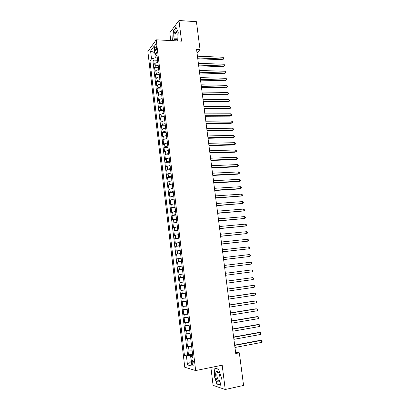 <?xml version="1.0" encoding="UTF-8"?>
<svg xmlns="http://www.w3.org/2000/svg" width="410" height="410" viewBox="0 0 410 410"><rect width="100%" height="100%" fill="white"/><g stroke="black" fill="none" stroke-linecap="round" stroke-linejoin="round"><path stroke-width="0.61" d="M218.146 372.034L218.115 372.321M194.068 363.485C193.633 361.143 193.059 360.216 192.351 360.703L192.126 362.952C192.562 365.289 193.13 366.217 193.848 365.735L194.068 363.485M210.894 367.483L213.082 385.333L225.223 389.5L243.566 385.431L239.343 352.831L235.55 352.113M147.866 51.506L184.756 367.242L195.652 370.558L156.225 39.801L147.866 51.506M156.225 39.801L181.558 41.149L178.97 20.5L169.812 32.779L170.77 40.575M157.829 62.279L155.031 63.319L154.206 64.38L153.699 60.096L157.583 60.244M158.168 65.159L155.375 66.189L154.544 67.24L158.434 67.363M154.544 67.24L155.052 71.535L155.882 70.505L158.685 69.485M159.546 76.716L156.733 77.71L155.897 78.715L155.39 74.405L159.285 74.507M160.407 83.973L157.589 84.947L156.748 85.921L156.236 81.595L160.136 81.677M161.273 91.256L158.45 92.209L157.599 93.147L157.086 88.806L160.992 88.873M162.145 98.564L159.311 99.497L158.455 100.404L157.942 96.048L161.847 96.089M163.016 105.898L160.177 106.81L159.316 107.686L158.798 103.315L162.714 103.335M163.892 113.257L161.043 114.144L160.177 114.99L159.659 110.603L163.575 110.603M164.769 120.642L161.914 121.509L161.043 122.323L160.525 117.921L164.446 117.901M165.65 128.058L162.785 128.899L161.909 129.683L161.391 125.265L165.312 125.219M166.537 135.495L163.662 136.315L162.78 137.063L162.257 132.63L166.188 132.563M167.423 142.962L164.543 143.756L163.657 144.474L163.134 140.025L167.065 139.938M168.315 150.45L165.425 151.228L164.533 151.91L164.005 147.446L167.946 147.333M169.212 157.968L166.311 158.721L165.414 159.372L164.887 154.893L168.828 154.76M170.109 165.517L167.203 166.245L166.301 166.86L165.768 162.365L169.714 162.211M171.006 173.087L168.095 173.794L167.188 174.378L166.655 169.863L170.601 169.689M171.913 180.687L168.074 181.922L167.541 177.392L171.498 177.192M172.82 188.313L168.971 189.492L168.433 184.946L172.39 184.72M173.727 195.97L169.863 197.087L169.325 192.526L173.292 192.275M174.645 203.652L170.765 204.708L170.227 200.131L174.194 199.86M175.562 211.36L171.667 212.359L171.124 207.767L175.096 207.47M176.479 219.099L172.574 220.037L172.031 215.429L176.008 215.112M177.402 226.863L173.481 227.745L172.938 223.117L176.92 222.773M178.329 234.658L174.393 235.478L173.85 230.835L177.832 230.471M179.262 242.484L175.311 243.243L174.762 238.579L178.75 238.189M180.195 250.336L176.233 251.033L175.68 246.354L179.672 245.938M181.133 258.213L177.156 258.848L176.602 254.154L180.6 253.713M182.076 266.121L178.078 266.695L177.525 261.985L181.527 261.518M183.019 274.059L179.011 274.572L178.452 269.841L182.46 269.355M183.398 277.242L179.38 277.729L179.944 282.475L183.957 281.947M184.346 285.222L180.318 285.647L180.877 290.408L184.895 289.855M185.299 293.232L181.256 293.591L181.82 298.372L185.843 297.788M186.253 301.268L182.194 301.565L182.763 306.362L186.786 305.757M187.216 309.335L183.137 309.565L183.706 314.383L187.739 313.752M188.175 317.432L184.085 317.601L184.659 322.434L188.692 321.773M189.143 325.56L185.038 325.663L185.612 330.511L189.651 329.83M190.112 333.719L185.991 333.755L186.565 338.624L190.614 337.912M191.086 341.909L186.95 341.878L187.529 346.763L191.578 346.025M197.02 52.875L200.044 49.574L196.574 49.41L235.729 353.538L239.343 352.831M154.765 47.714L154.954 49.318C155.144 50.558 155.451 51.014 155.887 50.686C156.353 50.005 156.528 48.892 156.41 47.345L156.215 45.725C156.025 44.495 155.718 44.044 155.287 44.367C154.816 45.054 154.642 46.166 154.765 47.714L156.446 47.796M192.767 355.998L190.829 356.89L192.931 357.412L156.615 52.101L154.975 54.284L157.04 55.642M190.829 356.89L191.931 366.166L187.467 364.874L186.396 355.783L184.418 355.291L149.963 60.972L151.51 58.902L150.588 51.024L154.027 46.268L154.975 54.284M153.699 60.096L152.95 61.08L187.539 354.701L188.492 354.932L192.546 354.168M192.064 350.13L187.913 350.027L188.492 354.932M191.675 346.834L187.529 346.763M190.696 338.629L186.565 338.624M189.727 330.455L185.612 330.511M188.759 322.306L184.659 322.434M187.79 314.193L183.706 314.383M186.832 306.106L182.763 306.362M185.873 298.049L181.82 298.372M184.915 290.024L180.877 290.408M183.967 282.029L179.944 282.475M178.452 269.841L182.45 269.293M177.525 261.985L181.507 261.375M176.602 254.154L180.569 253.482M175.68 246.354L179.636 245.621M174.762 238.579L178.704 237.785M173.85 230.835L177.776 229.979M172.938 223.117L176.848 222.205M172.031 215.429L175.926 214.45M171.124 207.767L175.008 206.732M170.227 200.131L174.096 199.04M169.325 192.526L173.184 191.373M168.433 184.946L172.272 183.736M167.541 177.392L168.454 176.818L171.37 176.126M166.655 169.863L167.557 169.258L170.468 168.541M165.768 162.365L166.67 161.73L169.566 160.986M164.887 154.893L165.784 154.221L168.674 153.458M164.005 147.446L164.897 146.744L167.782 145.955M163.134 140.025L164.015 139.287L166.89 138.477M162.257 132.63L163.139 131.861L166.004 131.026M161.391 125.265L162.263 124.461L165.122 123.605M160.525 117.921L161.391 117.086L164.241 116.209M159.659 110.603L160.52 109.742L163.364 108.84M158.798 103.315L159.654 102.418L162.493 101.495M157.942 96.048L158.793 95.12L161.622 94.177M157.086 88.806L157.932 87.848L160.756 86.884M156.236 81.595L157.076 80.606L159.89 79.617M155.39 74.405L156.225 73.385L159.029 72.375M154.801 52.793L155.293 57.82L151.51 58.902M157.307 57.897L155.293 57.82M178.97 20.5L196.431 21.704L200.044 49.574M225.223 389.5L222.179 365.202L195.652 370.558M154.785 52.67L150.588 51.024M192.659 355.101L190.558 355.501L191.239 361.297L187.467 364.874M152.95 61.08L149.963 60.972M187.539 354.701L184.418 355.291M186.396 355.783L190.558 355.501M177.658 40.944L178.237 32.262L175.972 27.275L173.21 30.945L172.682 39.427L173.24 40.708M220.498 385.2L221.354 377.728L218.504 369.164L214.896 368.19L214.102 375.539L216.854 383.991L220.498 385.2M172.953 39.442L172.682 39.427M173.522 30.96L173.21 30.945M218.755 373.033L217.51 371.404C215.153 369.605 215.019 377.646 217.341 380.895C218.848 382.755 219.755 382.166 220.052 379.137C220.037 376.452 219.452 374.156 218.304 372.249L217.51 371.404L217.367 372.669M217.428 383.868L216.854 383.991M214.358 375.488L214.102 375.539M197.774 58.732L222.599 59.732L223.353 59.009L197.676 57.964M223.117 57.267L223.916 58.738L223.353 59.009L223.117 57.267L197.446 56.185M223.916 58.738L222.599 59.732M175.711 40.836L177.028 38.15L177.192 33.794L176.525 31.473C175.234 29.069 173.358 33.897 173.953 37.976L175.06 40.805M177.002 32.728L175.931 32.303C175.101 33.353 174.783 35.086 174.967 37.51C175.26 39.34 175.762 40.021 176.474 39.555L176.751 39.216M173.517 40.723L172.902 39.329L173.415 31.104L176.095 27.552L178.237 32.272M218.248 372.526L217.264 372.69C216.495 374.699 216.777 377.036 218.12 379.711C218.74 380.603 219.278 380.767 219.729 380.213L220.032 379.491M220.534 384.893L217.023 383.729L214.353 375.545L215.127 368.421L218.566 369.354M215.486 368.349L215.127 368.421M198.691 65.841L223.537 66.702L224.296 66L198.594 65.093M224.06 64.252L224.859 65.718L224.296 66L224.06 64.252L198.363 63.309M224.859 65.718L223.537 66.702M199.608 72.97L224.48 73.698L225.244 73.011L199.516 72.247M225.008 71.258L225.71 72.016L225.802 72.719L225.244 73.011L225.008 71.258L199.286 70.458M225.802 72.719L224.48 73.698M200.526 80.124L225.423 80.714L226.192 80.047L200.439 79.427M225.956 78.289L226.658 79.038L226.75 79.74L226.192 80.047L225.956 78.289L200.208 77.628M226.75 79.74L225.423 80.714M201.453 87.304L226.371 87.755L227.145 87.11L201.366 86.633M226.909 85.341L227.704 86.792L227.145 87.11L226.909 85.341L201.136 84.829M227.704 86.792L226.371 87.755M202.381 94.51L227.324 94.818L228.103 94.197L202.299 93.864M227.863 92.424L228.565 93.152L228.662 93.864L228.103 94.197L227.863 92.424L202.063 92.055M228.662 93.864L227.324 94.818M203.309 101.736L228.283 101.905L229.062 101.306L203.232 101.116M228.821 99.527L229.523 100.25L229.62 100.957L229.062 101.306L228.821 99.527L202.996 99.302M229.62 100.957L228.283 101.905M204.247 108.993L229.241 109.019L230.025 108.44L204.17 108.399M229.784 106.651L230.487 107.369L230.579 108.081L230.025 108.44L229.784 106.651L203.934 106.574M230.579 108.081L229.241 109.019M205.184 116.276L230.2 116.158L230.989 115.599L205.108 115.707M230.748 113.806L231.45 114.508L231.547 115.225L230.989 115.599L230.748 113.806L204.872 113.877M231.547 115.225L230.2 116.158M206.122 123.579L231.168 123.323L231.963 122.78L206.056 123.036M231.717 120.981L232.419 121.678L232.516 122.395L231.963 122.78L231.717 120.981L205.815 121.201M207.065 130.913L232.137 130.508L232.931 129.99L206.999 130.395M232.69 128.186L233.387 128.868L233.485 129.591L232.931 129.99L232.69 128.186L206.763 128.555M208.013 138.267L233.105 137.719L233.91 137.222L207.952 137.78M233.664 135.413L234.366 136.089L234.464 136.812L233.91 137.222L233.664 135.413L207.711 135.93M208.967 145.652L234.084 144.955L234.889 144.479L208.905 145.186M234.643 142.665L235.345 143.331L235.442 144.053L234.889 144.479L234.643 142.665L208.664 143.336M209.92 153.058L235.058 152.218L235.873 151.761L209.864 152.623M235.627 149.937L236.324 150.598L236.421 151.326L235.873 151.761L235.627 149.937L209.623 150.762M210.878 160.494L236.042 159.505L236.857 159.07L210.822 160.084M236.611 157.24L237.308 157.886L237.41 158.619L236.857 159.07L236.611 157.24L210.581 158.219M211.837 167.957L237.026 166.819L237.846 166.404L211.785 167.577M237.6 164.569L238.297 165.204L238.4 165.937L237.846 166.404L237.6 164.569L211.545 165.701M212.8 175.444L238.015 174.153L238.84 173.763L212.754 175.09M238.594 171.923L239.291 172.548L239.389 173.286L238.84 173.763L238.594 171.923L212.513 173.21M213.769 182.962L239.009 181.517L239.84 181.148L213.728 182.635M239.589 179.298L240.286 179.918L240.388 180.656L239.84 181.148L239.589 179.298L213.482 180.743M214.737 190.501L240.004 188.907L240.839 188.559L214.702 190.204M240.588 186.704L241.285 187.314L241.387 188.052L240.839 188.559L240.588 186.704L214.456 188.308M215.716 198.071L241.844 195.995L215.68 197.799M241.592 194.135L242.289 194.729L242.387 195.478L241.844 195.995L241.592 194.135L215.434 195.898M216.69 205.666L242.848 203.457L216.659 205.425M242.597 201.592L243.294 202.176L243.396 202.924L242.848 203.457L242.597 201.592L216.413 203.514M217.674 213.287L243.858 210.95L217.648 213.072M243.607 209.074L244.304 209.648L244.406 210.397L243.858 210.95L243.607 209.074L217.397 211.16M218.658 220.939L244.872 218.463L218.632 220.754M244.621 216.582L245.318 217.151L245.416 217.9L244.872 218.463L244.621 216.582L218.386 218.832M219.647 228.616L245.892 226.007L219.627 228.457M245.636 224.116L246.333 224.675L246.436 225.428L245.892 226.007L245.636 224.116L219.381 226.53M220.636 236.319L246.912 233.572L220.621 236.191M246.656 231.681L247.353 232.224L247.455 232.982L246.912 233.572L246.656 231.681L220.375 234.259M221.636 244.052L247.937 241.167L221.62 243.955M247.681 239.266L248.378 239.804L248.48 240.562L247.937 241.167L247.681 239.266L221.369 242.013M222.635 251.812L248.967 248.793L222.625 251.745M248.711 246.881L249.403 247.409L249.505 248.173L248.967 248.793L248.711 246.881L222.374 249.792M223.634 259.602L249.997 256.44L223.629 259.561M249.741 254.528L250.438 255.04L250.541 255.804L249.997 256.44L249.741 254.528L223.378 257.608M250.776 262.195L251.468 262.702L251.576 263.466L251.033 264.117L224.644 267.412L251.033 264.117L250.776 262.195L224.388 265.444M225.403 273.311L251.817 269.893L252.073 271.82L225.654 275.284M225.403 273.301L251.817 269.893L252.509 270.385L252.611 271.159L252.073 271.82M226.417 281.209L252.857 277.616L253.119 279.553L226.674 283.187M226.412 281.163L252.857 277.616L253.549 278.098L253.657 278.872L253.119 279.553M227.437 289.137L253.903 285.37L254.164 287.313L227.693 291.12M227.427 289.06L253.011 285.421L253.903 285.37L254.595 285.842L254.702 286.616L254.164 287.313M228.462 297.091L254.953 293.15L255.215 295.097L228.718 299.085M228.452 296.983L254.056 293.176L254.953 293.15L255.645 293.611L255.753 294.39L255.215 295.097M229.492 305.076L256.009 300.96L256.27 302.913L229.749 307.075M229.472 304.938L255.102 300.96L256.701 301.406L256.803 302.19L256.27 302.913M230.522 313.086L257.065 308.797L257.331 310.76L230.784 315.095M230.502 312.917L256.158 308.771L257.757 309.232L257.864 310.016L257.331 310.76M231.558 321.132L258.126 316.658L258.392 318.631L231.819 323.147M231.532 320.928L257.213 316.612L258.818 317.084L258.925 317.873L258.392 318.631M232.598 329.204L259.192 324.551L259.458 326.529L232.859 331.224M232.567 328.969L258.274 324.479L259.884 324.966L259.991 325.755L259.458 326.529M233.644 337.307L260.258 332.474L260.529 334.457L233.905 339.337M233.608 337.04L259.335 332.377L260.95 332.874L261.057 333.668L260.529 334.457M234.689 345.435L261.334 340.423L261.6 342.417L234.95 347.475M234.648 345.143L260.406 340.3L262.026 340.812L262.133 341.612L261.6 342.417M155.375 66.189L155.031 63.319M188.959 350.258L188.574 346.978M187.99 342.068L187.606 338.798M187.027 333.909L186.642 330.65M186.063 325.776L185.684 322.532M185.105 317.673L184.725 314.444M184.151 309.606L183.772 306.383M183.203 301.565L182.824 298.357M182.255 293.555L181.876 290.357M181.312 285.57L180.933 282.387M180.369 277.616L179.995 274.444M179.436 269.693L179.062 266.531M178.499 261.8L178.13 258.648M177.571 253.933L177.197 250.792M176.643 246.097L176.274 242.966M175.721 238.287L175.352 235.171M174.798 230.507L174.434 227.401M173.886 222.753L173.517 219.657M172.969 215.03L172.605 211.944M172.062 207.332L171.698 204.262M171.154 199.665L170.791 196.6M170.252 192.018L169.889 188.974M169.35 184.408L168.992 181.369M168.454 176.818L168.095 173.794M167.557 169.258L167.203 166.245M166.67 161.73L166.311 158.721M165.784 154.221L165.425 151.228M164.897 146.744L164.543 143.756M164.015 139.287L163.662 136.315M163.139 131.861L162.785 128.899M162.263 124.461L161.914 121.509M161.391 117.086L161.043 114.144M160.52 109.742L160.177 106.81M159.654 102.418L159.311 99.497M158.793 95.12L158.45 92.209M157.932 87.848L157.589 84.947M157.076 80.606L156.733 77.71M156.225 73.385L155.882 70.505M156.364 49.384L154.954 49.318M192.946 360.59L192.351 360.703M155.795 44.393L155.287 44.367M176.925 32.59L176.525 31.473M176.751 32.349L175.931 32.303M218.433 372.449L217.264 372.69"/></g></svg>
